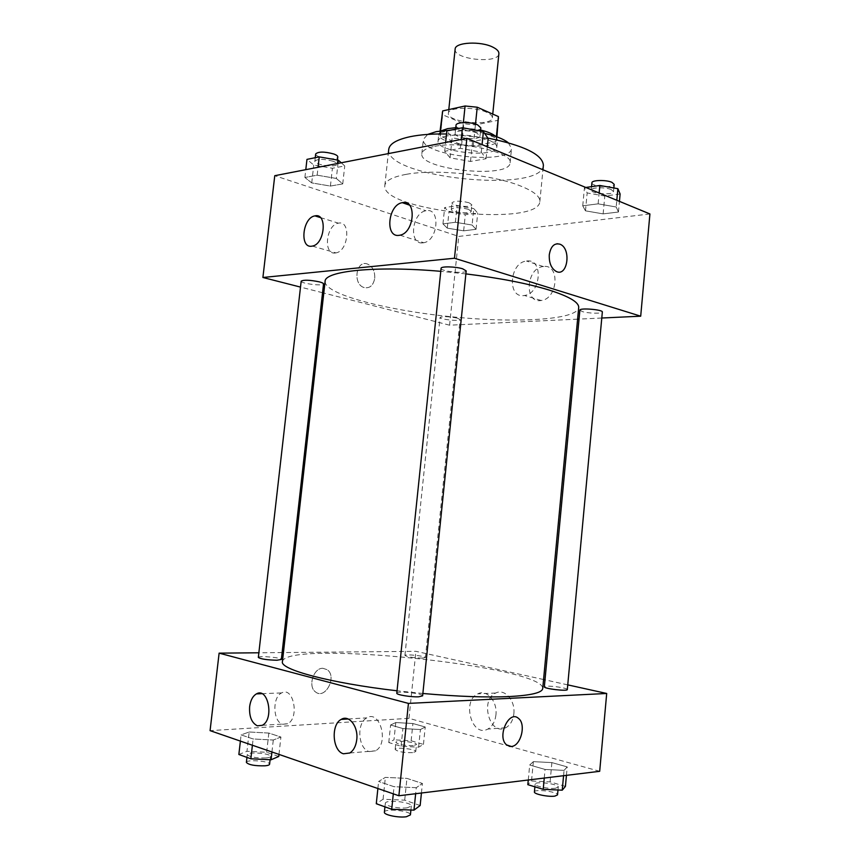 <?xml version="1.0" encoding="UTF-8"?>
<svg xmlns="http://www.w3.org/2000/svg" width="860" height="860" viewBox="0 0 860 860"><rect width="100%" height="100%" fill="white"/><g stroke="black" fill="none" stroke-linecap="round" stroke-linejoin="round"><path stroke-width="0.64" stroke-dasharray="4.3 3.22" d="M455.133 49.149C453.156 59.501 498.714 64.21 498.897 53.675M486.556 112.241C474.333 106.414 448.028 107.21 448.404 113.262C446.577 122.206 492.339 126.925 492.371 117.809C492.479 115.906 490.544 114.047 486.556 112.241M440.556 130.903L439.75 134.02L440.341 136.138L461.637 144.781L473.258 145.963L495.661 141.76L497.832 120.357L475.429 124.926L463.819 123.743L442.599 114.745L442.019 112.52M497.832 120.357L498.779 118.39M440.385 132.515L462.809 127.957L463.368 122.571M475.505 124.066L474.967 129.194L496.231 138.202L496.392 136.665M474.967 129.194L462.809 127.957M495.661 141.76L496.596 139.9L496.231 138.202M455.768 127.678L480.632 130.021M495.715 136.428L497.531 139.987C497.478 151.51 436.514 145.211 438.815 133.913L441.331 130.806M446.824 135.934C441.32 137.095 438.396 138.815 438.062 141.094C435.784 152.177 496.768 158.476 496.811 147.167C496.94 144.835 494.36 142.524 489.071 140.234C475.29 135.31 461.207 133.881 446.824 135.934M473.258 145.963L475.429 124.926M440.341 136.138L442.599 114.745M461.637 144.781L463.819 123.743M450.748 130.107C462.046 129.86 473.322 130.935 484.588 133.354M508.26 142.728L511.539 148.425C511.248 165.41 420.185 156.004 423.378 139.309L427.753 134.407M434.708 146.361C460.767 140.567 513.463 152.392 510.098 162.83C509.873 179.17 418.723 169.753 421.851 153.714C422.314 150.468 426.603 148.017 434.708 146.361M446.523 133.988L487.846 138.084M543.391 165.314C542.047 193.994 384.194 177.676 388.752 149.328M406.178 174.354C392.601 176.87 385.484 180.6 384.818 185.534C380.571 211.023 538.779 227.373 539.843 201.552C540.188 196.51 533.802 191.328 520.655 186.029C492.92 174.634 435.289 168.764 406.178 174.354M649.923 213.957L458.756 236.425L274.77 175.698M450.081 157.81L444.717 151.263L460.326 148.339L481.288 152.145L486.083 158.713L470.485 161.454L450.081 157.81L444.717 151.263L460.326 148.339L481.288 152.145L486.083 158.713L470.485 161.454L450.081 157.81L452.166 137.772L446.845 130.903M336.325 178.45L342.731 183.9L330.412 186.061L311.728 182.911L304.892 177.482L317.168 175.182L336.325 178.45L342.731 183.9L330.412 186.061L311.728 182.911L304.892 177.482L317.168 175.182L336.325 178.45L338.012 163.4M472.097 225.04L476.053 229.319L463.647 230.824L447.275 228.147L442.954 223.879L455.37 222.278L472.097 225.04L476.053 229.319L463.647 230.824L447.275 228.147L442.954 223.879L455.37 222.278L472.097 225.04L473.785 208.593L477.708 213.087L465.303 214.753L448.952 212.022L444.663 207.54L457.079 205.766L473.785 208.593M616.19 206.991L618.447 212.022L603.129 213.882L585.477 210.84L582.736 205.82L598.13 203.841L616.19 206.991L618.447 212.022L603.129 213.882L585.477 210.84L582.736 205.82L598.13 203.841L616.19 206.991L616.813 200.283M374.734 278.264C375.014 271.233 372.606 266.493 367.51 264.052C356.276 259.462 352.396 283.843 363.823 287.476C369.649 288.745 373.283 285.671 374.734 278.264C373.283 285.671 369.649 288.745 363.823 287.476C352.406 283.843 356.287 259.462 367.521 264.041C372.616 266.493 375.024 271.233 374.734 278.264M577.608 319.157L449.587 325.188L458.756 236.425M449.587 325.188L323.79 293.045M322.543 292.723L300.516 287.1M543.627 266.503L543.284 266.536C526.073 267.868 523.826 303.795 541.23 300.495C557.904 298.882 560.29 264.095 543.627 266.503M601.785 318.017L579.038 319.092M526.879 260.999C543.574 258.495 541.101 293.776 524.396 295.485C506.948 298.893 509.281 262.461 526.524 261.042L526.879 260.999M557 243.735C552.754 244.573 550.174 248.271 549.271 254.818C548.96 262.956 551.303 268.513 556.28 271.481L556.28 271.481M335.368 252.99L335.97 252.894C348.579 251.045 351.106 220.042 338.421 223.17C326.048 224.75 322.898 255.087 335.368 252.99M422.959 242.853L423.765 242.724C438.396 240.434 440.653 207.163 425.979 210.764C411.639 212.7 408.532 245.229 422.959 242.853M579.887 310.148L582.295 311.567C588.175 313.459 602.624 313.803 602.344 312.029M301.183 281.156C300.43 283.553 323.758 286.412 323.532 283.908M441.094 268.32C440.223 271.394 466.41 274.103 466.185 270.911M457.273 318.125C448.554 316.426 442.825 316.2 440.073 317.458C439.417 319.404 460.315 321.565 460.079 319.522L457.273 318.125M465.873 273.888L440.782 271.33M325.091 281.446C324.413 294.163 385.312 310.03 449.608 316.577C513.893 323.317 576.748 320.242 578.694 307.654M422.862 693.482L397.04 690.795M282.424 661.63C285.197 639.313 544.552 666.113 542.714 688.527M567.31 689.548C567.88 688.247 553.249 685.839 547.003 686.194L544.337 686.828M258.333 657.427C258.065 655.46 282.091 657.588 281.349 659.459M396.793 693.16C396.492 690.634 423.442 693.418 422.625 695.826M422.314 658.115C413.252 657.792 407.457 656.911 404.92 655.449C404.619 653.847 426.012 656.062 425.399 657.567L422.314 658.115M567.74 684.872L544.993 679.841M543.563 679.529L415.896 651.332L283.435 652.557M282.123 652.568L258.871 652.783M533.351 761.648L551.884 762.594L567.213 766.905L564.063 770.377L545.068 769.442L529.696 765.013L533.351 761.648L529.696 765.013L545.068 769.442L564.063 770.377L567.213 766.905L551.884 762.594L533.351 761.648L531.523 780.998L527.825 784.664M395.793 722.54L412.908 723.529L425.227 726.99L420.422 729.538L402.91 728.549L390.601 725.001L395.793 722.54L390.601 725.001L402.91 728.549L420.422 729.538L425.227 726.99L412.908 723.529L395.793 722.54L393.988 739.837L388.774 742.545L401.072 746.276L418.605 747.2L423.453 744.405L411.134 740.761L393.988 739.837M249.174 732L268.825 733.064L280.919 737.031L273.286 740.03L253.119 738.966L241.101 734.891L249.174 732L241.101 734.891L253.119 738.966L273.286 740.03L280.919 737.031L268.825 733.064L249.174 732L246.97 751.285L238.854 754.489M510.324 746.491L408.984 718.337L210.076 730.645M599.689 771.302L510.335 746.491M416.262 787.685L394.052 786.696L378.615 781.471L385.355 777.386L406.941 778.386L422.41 783.46L416.262 787.685L422.41 783.46L406.941 778.386L385.355 777.386L378.615 781.471L394.052 786.696L416.262 787.685L415.649 793.716M282.714 724.281L287.627 723.776C299.817 718.068 293.421 685.947 281.65 692.923C272.104 696.976 272.878 721.916 282.714 724.281M369.176 751.586L375.562 750.812C389.333 743.556 380.023 709.36 366.822 717.874C356.341 722.873 358.061 748.834 369.176 751.586M513.85 713.757C515.484 700.481 504.562 688.247 495.736 693.031C479.504 699.717 489.856 736.525 505.777 727.732C510.324 725.173 513.022 720.508 513.85 713.757M408.984 718.337L415.896 651.332M322.844 668.284C313.524 667.833 307.622 686.495 315.459 691.902C325.134 700.147 337.432 676.669 327.23 669.714L322.844 668.284M495.93 714.886C495.081 721.755 492.371 726.485 487.803 729.076C471.839 737.987 461.562 700.61 477.837 693.837C486.695 688.989 497.607 701.405 495.93 714.886M506.615 744.911L509.109 746.287M322.855 668.284L327.241 669.714C337.442 676.669 325.134 700.147 315.469 691.902C307.633 686.495 313.524 667.833 322.855 668.284M565.418 786.405L550.088 781.869L531.523 780.998M555.625 788.212C549.293 789.211 534.404 786.201 535.156 784.094C534.931 780.934 559.043 783.997 558.258 787.029L555.625 788.212M528.276 779.999L529.696 765.013M544.262 778.053L545.068 769.442M563.569 775.698L564.063 770.377M566.439 775.354L567.213 766.905M550.088 781.869L551.884 762.594M534.415 791.931C534.2 788.674 558.323 791.759 557.527 794.887M413.316 745.62C404.168 745.663 398.352 744.609 395.869 742.427C395.675 739.89 417.186 742.115 416.466 744.567L413.316 745.62M388.774 742.545L390.601 725.001M401.072 746.276L402.91 728.549M418.605 747.2L420.422 729.538M423.453 744.405L425.227 726.99M411.134 740.761L412.908 723.529M412.596 752.661C403.437 752.747 397.61 751.662 395.148 749.436C394.955 746.824 416.476 749.049 415.756 751.565L412.596 752.661M420.153 805.519L404.705 800.155L383.076 799.252L376.282 803.734M407.307 807.798C399.577 808.991 384.485 805.895 385.312 803.315C385.162 799.284 412.305 802.09 411.327 806.003L407.307 807.798M383.076 799.252L385.355 777.386M377.884 788.512L378.615 781.471M393.31 793.845L394.052 786.696M421.432 793.017L422.41 783.46M404.705 800.155L406.941 778.386M384.388 812.205C384.248 808.045 411.402 810.851 410.413 814.882M278.748 756.467L266.664 752.274L246.97 751.285M265.88 757.95C255.764 758.122 249.55 756.993 247.272 754.575C247.132 751.457 271.33 753.392 270.459 756.424C270.298 757.176 268.772 757.682 265.88 757.95M240.392 741.094L241.101 734.891M252.399 745.244L253.119 738.966M271.943 751.984L273.286 740.03M278.973 754.403L280.919 737.031M266.664 752.274L268.825 733.064M246.379 762.401C246.25 759.187 270.47 761.111 269.589 764.228M620.114 193.994L604.795 196.048L587.176 192.941L584.467 187.663L585.811 187.469M611.277 189.608C605.537 186.975 590.949 187.286 591.228 190.006C590.358 193.769 613.642 195.478 613.524 191.629L611.277 189.608M585.477 210.84L587.176 192.941M582.736 205.82L584.467 187.663M598.13 203.841L599.14 192.984M618.447 212.022L619.437 201.369M603.129 213.882L604.795 196.048M591.906 182.793C591.035 186.642 614.309 188.319 614.191 184.395M468.453 209.324C459.853 207.206 454.134 207.185 451.317 209.281C450.554 212.323 471.301 214.473 471.173 211.323L468.453 209.324M447.275 228.147L448.952 212.022M442.954 223.879L444.663 207.54M455.37 222.278L457.079 205.766M476.053 229.319L477.708 213.087M463.647 230.824L465.303 214.753M469.119 202.788C460.53 200.638 454.822 200.627 451.994 202.777C451.221 205.884 471.968 208.034 471.85 204.82L469.119 202.788M488.147 138.525L472.548 141.502L452.166 137.772M476.666 132.945C469.732 129.795 454.972 130.15 455.166 133.407C454.112 138.202 480.063 140.889 480.02 135.977L476.666 132.945M444.717 151.263L445.63 142.47M460.326 148.339L461.25 139.427M481.288 152.145L482.062 144.609M486.083 158.713L487.308 146.78M470.485 161.454L472.548 141.502M456.015 125.313C454.951 130.204 480.88 132.892 480.847 127.882M341.216 162.766L344.742 165.926L332.411 168.28L313.76 165.066L306.966 159.379M333.078 161.261C323.65 158.777 317.577 158.745 314.857 161.153C313.943 164.883 337.055 167.979 336.98 164.12C337.012 163.174 335.712 162.228 333.078 161.261M311.728 182.911L313.76 165.066M304.892 177.482L305.794 169.656M317.168 175.182L318.06 167.27M342.731 183.9L344.742 165.926M330.412 186.061L332.411 168.28M315.674 153.94C314.76 157.756 337.862 160.863 337.797 156.928M448.791 109.575L448.404 113.262M492.748 114.09L492.371 117.809M496.811 147.167L497.531 139.987M438.062 141.094L438.815 133.913M439.75 134.02L440.073 130.967M496.596 139.9L496.908 136.847M510.098 162.83L511.539 148.425M421.851 153.714L423.378 139.309M539.843 201.552L542.95 169.764M384.818 185.534L388.29 153.618M543.284 266.536L526.524 261.042M541.23 300.495L524.396 295.485M312.363 246.1L335.97 252.894M320.425 217.58L338.421 223.17M399.954 235.199L423.765 242.724M409.478 205.121L425.979 210.764M425.399 657.567L460.079 319.522M404.92 655.449L440.073 317.458M262.268 725.313L287.627 723.776M261.838 693.676L281.65 692.923M349.827 752.995L375.562 750.812M348.171 718.981L366.822 717.874M495.736 693.031L477.837 693.837M505.777 727.732L487.803 729.076M557.989 789.996L558.258 787.029M534.899 786.814L535.156 784.094M415.756 751.565L416.466 744.567M395.148 749.436L395.869 742.427M410.919 810.023L411.327 806.003M384.947 806.83L385.312 803.315M270.094 759.724L270.459 756.424M246.96 757.391L247.272 754.575M613.524 191.629L613.857 187.975M591.228 190.006L591.54 186.663M471.173 211.323L471.85 204.82M451.317 209.281L451.994 202.777M480.02 135.977L480.514 131.085M455.166 133.407L455.617 129.118M336.98 164.12L337.442 160.057M314.857 161.153L315.244 157.692"/><path stroke-width="1.29" d="M492.748 114.09L498.897 53.675C499.047 51.471 497.144 49.353 493.188 47.332C481.106 40.807 454.865 42.161 455.133 49.149L448.791 109.575M440.556 130.903L442.663 110.929L440.073 130.967M442.663 110.929L465.088 105.984L477.236 107.22L498.424 116.594L496.908 136.847M463.368 122.571L465.088 105.984M496.392 136.665L498.424 116.594M475.505 124.066L477.236 107.22M441.331 130.806L447.587 128.635L455.768 127.678M480.632 130.021C487.824 131.773 492.855 133.902 495.715 136.428M427.753 134.407L436.267 131.623L450.748 130.107M484.588 133.354C495.693 135.869 503.584 138.998 508.26 142.728M388.29 153.618L388.752 149.328C389.483 143.846 396.643 139.621 410.231 136.675C420.26 134.644 432.365 133.741 446.523 133.988M487.846 138.084C524.106 145.49 542.617 154.564 543.391 165.314L542.95 169.764M300.516 287.1L262.902 277.49L274.77 175.698L466.873 138.342L649.923 213.957L640.7 316.19L601.785 318.017M323.79 293.045L322.543 292.723M579.038 319.092L577.608 319.157M549.271 254.818C550.744 246.282 554.334 242.746 560.032 244.219C571.567 248.486 567.664 277.221 556.28 271.481C551.303 268.513 548.97 262.956 549.271 254.818M262.902 277.49L454.467 258.236L466.873 138.342M454.467 258.236L640.7 316.19M556.28 271.481C567.654 277.221 571.567 248.486 560.021 244.219L557 243.735M311.761 246.197C299.334 248.411 302.591 217.569 314.932 215.881C327.563 212.613 324.929 244.143 312.363 246.1L311.761 246.197M399.147 235.339C384.732 237.844 387.967 204.734 402.297 202.67C416.95 198.897 414.574 232.78 399.954 235.199L399.147 235.339M602.344 312.029C603.15 309.621 579.522 307.644 579.887 310.148L544.337 686.828C543.541 688.677 567.718 691.547 567.31 689.548L602.344 312.029M319.49 281.897C309.933 279.941 303.827 279.693 301.183 281.156L258.333 657.427C260.698 659.029 266.88 659.964 276.888 660.243L281.349 659.459L323.532 283.908C323.521 283.295 322.177 282.628 319.49 281.897M462.702 268.815C455.606 266.514 440.782 266.192 441.094 268.32L396.793 693.16C396.073 694.74 411.123 697.245 418.712 696.793L422.625 695.826L466.185 270.911L462.702 268.815M422.862 693.482C457.832 696.568 486.803 697.589 509.754 696.536C531.276 695.332 542.262 692.665 542.714 688.527L578.694 307.654C579.135 302.344 569.245 296.474 549.035 290.024C527.46 283.445 499.735 278.07 465.873 273.888M440.782 271.33C374.906 265.557 324.446 271.072 325.091 281.446L282.424 661.63C279.672 669.403 329.412 682.98 397.04 690.795M408.435 703.405L219.117 653.149L210.076 730.645L398.879 795.758L408.435 703.405L606.698 693.472L567.74 684.872M544.993 679.841L543.563 679.529M283.435 652.557L282.123 652.568M258.871 652.783L219.117 653.149M249.636 706.63C250.507 700.298 252.775 696.052 256.441 693.88C268.191 686.796 274.426 719.508 262.268 725.313L257.366 725.818C251.657 722.938 249.077 716.541 249.636 706.63M356.75 739.718C355.933 746.071 353.621 750.5 349.827 752.995L343.452 753.779C332.368 750.952 330.767 724.475 341.237 719.39C348.966 714.37 358.48 726.56 356.75 739.718M398.879 795.758L599.689 771.302L606.698 693.472M509.109 746.287L511.281 746.469L506.615 744.911C496.521 736.966 509.077 709.446 518.526 718.433C526.428 724.206 520.794 746.254 511.281 746.469C520.784 746.254 526.417 724.195 518.526 718.433C509.077 709.446 496.521 736.966 506.615 744.911M528.276 779.999L527.825 784.664L543.208 789.329L562.225 790.189L565.418 786.405L566.439 775.354M543.208 789.329L544.262 778.053M562.225 790.189L563.569 775.698M557.989 789.996L557.527 794.887L554.883 796.113C548.551 797.155 533.662 794.102 534.415 791.931L534.899 786.814M377.884 788.512L376.282 803.734L391.708 809.26L413.972 810.141L420.153 805.519L421.432 793.017M391.708 809.26L393.31 793.845M413.972 810.141L415.649 793.716M410.919 810.023L410.413 814.882L406.382 816.742C398.653 818 383.549 814.861 384.388 812.205L384.947 806.83M240.392 741.094L238.854 754.489L250.862 758.789L271.072 759.778L278.748 756.467L278.973 754.403M250.862 758.789L252.399 745.244M271.072 759.778L271.943 751.984M270.094 759.724L269.589 764.228C269.416 765.013 267.89 765.54 264.998 765.819C254.861 766.024 248.658 764.895 246.379 762.401L246.96 757.391M585.811 187.469L599.85 185.48L617.878 188.695L620.114 193.994L619.437 201.369M599.14 192.984L599.85 185.48M616.813 200.283L617.878 188.695M613.857 187.975L614.191 184.395L611.954 182.341C606.225 179.665 591.637 180.019 591.906 182.793L591.54 186.663M445.63 142.47L446.845 130.903L462.465 127.731L483.395 131.612L488.147 138.525L487.308 146.78M461.25 139.427L462.465 127.731M482.062 144.609L483.395 131.612M480.514 131.085L480.847 127.882L477.504 124.786C470.57 121.593 455.821 121.98 456.015 125.313L455.617 129.118M305.794 169.656L306.966 159.379L319.243 156.885L338.367 160.218L341.216 162.766M318.06 167.27L319.243 156.885M338.012 163.4L338.367 160.218M337.442 160.057L337.797 156.928C337.819 155.961 336.518 154.994 333.895 154.015C324.478 151.5 318.404 151.478 315.674 153.94L315.244 157.692M314.932 215.881L320.425 217.58M402.297 202.67L409.478 205.121M256.441 693.88L261.838 693.676M341.237 719.39L348.171 718.981"/></g></svg>
